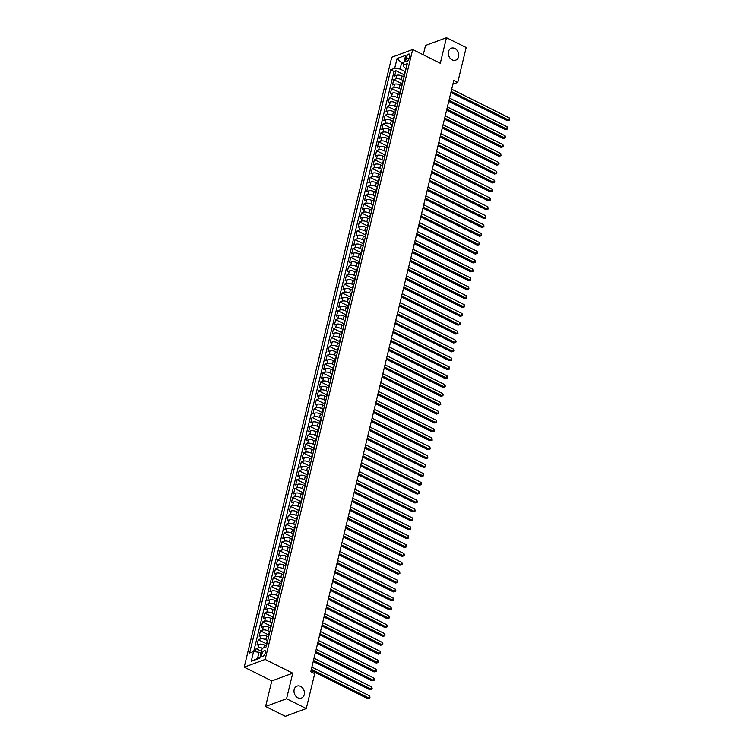 <?xml version="1.0" encoding="UTF-8"?>
<svg xmlns="http://www.w3.org/2000/svg" width="754" height="754" viewBox="0 0 754 754"><rect width="100%" height="100%" fill="white"/><g stroke="black" fill="none" stroke-linecap="round" stroke-linejoin="round"><path stroke-width="1.13" d="M300.582 686.394A6.362 5.052 -110.3 0 1 304.418 692.492A6.362 5.052 -110.3 0 1 301.411 698.053A6.362 5.052 -110.3 0 1 297.83 697.78A6.362 5.052 -110.3 0 1 294.003 691.682A6.362 5.052 -110.3 0 1 297.001 686.121A6.362 5.052 -110.3 0 1 300.582 686.394M454.916 48.482A6.362 5.052 -110.3 0 1 458.752 54.58A6.362 5.052 -110.3 0 1 455.746 60.141A6.362 5.052 -110.3 0 1 452.164 59.858A6.362 5.052 -110.3 0 1 448.328 53.76A6.362 5.052 -110.3 0 1 451.335 48.199A6.362 5.052 -110.3 0 1 454.916 48.482M265.455 652.832A3.186 1.48 -63.5 0 0 265.059 650.655A3.186 1.48 -63.5 0 0 261.827 654.17A3.186 1.48 -63.5 0 0 262.222 656.348A3.186 1.48 -63.5 0 0 265.455 652.832M265.596 706.479L286.558 698.732L292.74 673.171L271.779 680.919L265.596 706.479L285.304 716.3L306.265 708.553L314.71 673.661L310.771 671.691L453.804 80.452L457.744 82.422L466.189 47.521L446.481 37.7L425.52 45.447L423.267 54.769M271.779 680.919L244.192 667.158L391.741 57.247L412.702 49.51L265.154 659.42L244.192 667.158M403.861 76.889L402.136 76.022A3.977 1.555 -166.4 0 0 396.717 75.287L394.644 76.05L395.935 70.716L404.116 74.797M403.183 80.537L401.269 79.585A3.977 1.555 -166.4 0 0 395.85 78.85L393.786 79.613L401.967 83.685M393.786 79.613L392.495 84.948L394.559 84.184A3.977 1.555 -166.4 0 1 399.978 84.919L401.712 85.777M399.563 94.674L397.829 93.807A3.977 1.555 -166.4 0 0 392.41 93.072L390.346 93.835L391.637 88.501L399.808 92.582M397.415 103.562L395.68 102.695A3.977 1.555 -166.4 0 0 390.261 101.96L388.187 102.723L389.479 97.389L397.66 101.47M395.266 112.45L393.531 111.592A3.977 1.555 -166.4 0 0 388.112 110.857L386.039 111.62L387.33 106.286L395.511 110.357M393.107 121.347L391.373 120.48A3.977 1.555 -166.4 0 0 385.954 119.745L383.89 120.508L385.181 115.174L393.362 119.255M390.958 130.235L389.224 129.368A3.977 1.555 -166.4 0 0 383.805 128.632L381.741 129.396L383.032 124.061L391.213 128.142M388.81 139.122L387.075 138.265A3.977 1.555 -166.4 0 0 381.656 137.53L379.592 138.293L380.883 132.958L389.055 137.03M386.661 148.02L384.926 147.153A3.977 1.555 -166.4 0 0 379.507 146.417L377.434 147.181L378.725 141.846L386.906 145.927M384.502 156.907L382.778 156.04A3.977 1.555 -166.4 0 0 377.358 155.305L375.285 156.069L376.576 150.734L384.757 154.815M382.353 165.795L380.619 164.938A3.977 1.555 -166.4 0 0 375.2 164.202L373.136 164.966L374.427 159.631L382.608 163.703M380.204 174.692L378.47 173.825A3.977 1.555 -166.4 0 0 373.051 173.09L370.987 173.854L372.278 168.519L380.459 172.6M378.056 183.58L376.321 182.713A3.977 1.555 -166.4 0 0 370.902 181.978L368.838 182.741L370.12 177.407L378.301 181.488M375.907 192.468L374.173 191.61A3.977 1.555 -166.4 0 0 368.753 190.875L366.68 191.639L367.971 186.304L376.152 190.376M373.748 201.365L372.024 200.498A3.977 1.555 -166.4 0 0 366.604 199.763L364.531 200.526L365.822 195.192L374.003 199.273M371.599 210.253L369.865 209.386A3.977 1.555 -166.4 0 0 364.446 208.651L362.382 209.414L363.673 204.08L371.854 208.161M369.451 219.141L367.716 218.283A3.977 1.555 -166.4 0 0 362.297 217.548L360.233 218.311L361.524 212.977L369.696 217.048M367.302 228.038L365.567 227.171A3.977 1.555 -166.4 0 0 360.148 226.436L358.075 227.199L359.366 221.864L367.547 225.946M365.153 236.926L363.419 236.059A3.977 1.555 -166.4 0 0 357.999 235.323L355.926 236.087L357.217 230.752L365.398 234.833M362.994 245.813L361.26 244.946A3.977 1.555 -166.4 0 0 355.841 244.221L353.777 244.984L355.068 239.649L363.249 243.721M360.846 254.701L359.111 253.844A3.977 1.555 -166.4 0 0 353.692 253.108L351.628 253.872L352.919 248.537L361.1 252.618M358.697 263.598L356.962 262.731A3.977 1.555 -166.4 0 0 351.543 261.996L349.479 262.76L350.77 257.425L358.942 261.506M356.548 272.486L354.814 271.619A3.977 1.555 -166.4 0 0 349.394 270.893L347.321 271.657L348.612 266.322L356.793 270.394M354.389 281.374L352.665 280.516A3.977 1.555 -166.4 0 0 347.245 279.781L345.172 280.545L346.463 275.21L354.644 279.282M352.241 290.271L350.506 289.404A3.977 1.555 -166.4 0 0 345.087 288.669L343.023 289.432L344.314 284.098L352.495 288.179M350.092 299.159L348.357 298.292A3.977 1.555 -166.4 0 0 342.938 297.557L340.874 298.33L342.165 292.995L350.346 297.067M347.943 308.047L346.209 307.189A3.977 1.555 -166.4 0 0 340.789 306.454L338.725 307.217L340.007 301.883L348.188 305.954M345.794 316.944L344.06 316.077A3.977 1.555 -166.4 0 0 338.64 315.342L336.567 316.105L337.858 310.771L346.039 314.852M343.636 325.832L341.911 324.965A3.977 1.555 -166.4 0 0 336.491 324.229L334.418 324.993L335.709 319.668L343.89 323.739M341.487 334.719L339.752 333.862A3.977 1.555 -166.4 0 0 334.333 333.127L332.269 333.89L333.56 328.555L341.741 332.627M339.338 343.617L337.603 342.75A3.977 1.555 -166.4 0 0 332.184 342.014L330.12 342.778L331.411 337.443L339.583 341.524M337.189 352.504L335.455 351.637A3.977 1.555 -166.4 0 0 330.035 350.902L327.962 351.666L329.253 346.331L337.434 350.412M335.04 361.392L333.306 360.535A3.977 1.555 -166.4 0 0 327.886 359.799L325.813 360.563L327.104 355.228L335.285 359.3M332.882 370.289L331.147 369.422A3.977 1.555 -166.4 0 0 325.728 368.687L323.664 369.451L324.955 364.116L333.136 368.197M330.733 379.177L328.998 378.31A3.977 1.555 -166.4 0 0 323.579 377.575L321.515 378.338L322.806 373.004L330.987 377.085M328.584 388.065L326.85 387.207A3.977 1.555 -166.4 0 0 321.43 386.472L319.366 387.236L320.657 381.901L328.829 385.973M326.435 396.962L324.701 396.095A3.977 1.555 -166.4 0 0 319.281 395.36L317.208 396.123L318.499 390.789L326.68 394.87M324.286 405.85L322.552 404.983A3.977 1.555 -166.4 0 0 317.132 404.248L315.059 405.011L316.35 399.677L324.531 403.758M322.128 414.738L320.393 413.88A3.977 1.555 -166.4 0 0 314.974 413.145L312.91 413.908L314.201 408.574L322.382 412.645M319.979 423.635L318.245 422.768A3.977 1.555 -166.4 0 0 312.825 422.033L310.761 422.796L312.052 417.462L320.233 421.543M317.83 432.523L316.096 431.656A3.977 1.555 -166.4 0 0 310.676 430.92L308.612 431.684L309.894 426.349L318.075 430.43M315.681 441.41L313.947 440.553A3.977 1.555 -166.4 0 0 308.527 439.818L306.454 440.581L307.745 435.247L315.926 439.318M313.523 450.308L311.798 449.441A3.977 1.555 -166.4 0 0 306.378 448.705L304.305 449.469L305.596 444.134L313.777 448.215M311.374 459.195L309.64 458.328A3.977 1.555 -166.4 0 0 304.22 457.593L302.156 458.357L303.447 453.022L311.628 457.103M309.225 468.083L307.491 467.226A3.977 1.555 -166.4 0 0 302.071 466.49L300.007 467.254L301.298 461.919L309.47 465.991M307.076 476.98L305.342 476.113A3.977 1.555 -166.4 0 0 299.922 475.378L297.849 476.142L299.14 470.807L307.321 474.888M304.927 485.868L303.193 485.001A3.977 1.555 -166.4 0 0 297.773 484.266L295.7 485.029L296.991 479.695L305.172 483.776M302.769 494.756L301.034 493.898A3.977 1.555 -166.4 0 0 295.615 493.163L293.551 493.927L294.842 488.592L303.023 492.664M300.62 503.653L298.886 502.786A3.977 1.555 -166.4 0 0 293.466 502.051L291.402 502.814L292.693 497.48L300.874 501.561M298.471 512.541L296.737 511.674A3.977 1.555 -166.4 0 0 291.317 510.939L289.253 511.702L290.544 506.368L298.716 510.449M296.322 521.429L294.588 520.571A3.977 1.555 -166.4 0 0 289.168 519.836L287.095 520.599L288.386 515.265L296.567 519.336M294.173 530.326L292.439 529.459A3.977 1.555 -166.4 0 0 287.02 528.724L284.946 529.487L286.237 524.153L294.418 528.234M292.015 539.214L290.281 538.347A3.977 1.555 -166.4 0 0 284.861 537.611L282.797 538.375L284.088 533.04L292.269 537.121M289.866 548.101L288.132 547.234A3.977 1.555 -166.4 0 0 282.712 546.509L280.648 547.272L281.939 541.938L290.12 546.009M287.717 556.989L285.983 556.132A3.977 1.555 -166.4 0 0 280.563 555.396L278.499 556.16L279.781 550.825L287.962 554.906M285.568 565.886L283.834 565.019A3.977 1.555 -166.4 0 0 278.414 564.284L276.341 565.048L277.632 559.713L285.813 563.794M283.41 574.774L281.685 573.907A3.977 1.555 -166.4 0 0 276.266 573.181L274.192 573.945L275.483 568.61L283.664 572.682M281.261 583.662L279.527 582.804A3.977 1.555 -166.4 0 0 274.107 582.069L272.043 582.833L273.334 577.498L281.515 581.57M279.112 592.559L277.378 591.692A3.977 1.555 -166.4 0 0 271.958 590.957L269.894 591.72L271.186 586.386L279.357 590.467M276.963 601.447L275.229 600.58A3.977 1.555 -166.4 0 0 269.809 599.845L267.736 600.618L269.027 595.283L277.208 599.355M274.814 610.335L273.08 609.477A3.977 1.555 -166.4 0 0 267.661 608.742L265.587 609.505L266.878 604.171L275.059 608.242M272.656 619.232L270.922 618.365A3.977 1.555 -166.4 0 0 265.502 617.63L263.438 618.393L264.729 613.059L272.91 617.14M270.507 628.12L268.773 627.253A3.977 1.555 -166.4 0 0 263.353 626.517L261.289 627.281L262.581 621.946L270.761 626.027M268.358 637.007L266.624 636.15A3.977 1.555 -166.4 0 0 261.204 635.415L259.14 636.178L260.432 630.844L268.603 634.915M266.209 645.905L264.475 645.038A3.977 1.555 -166.4 0 0 259.056 644.302L256.982 645.066L258.273 639.731L266.454 643.812M406.236 57.483L405.765 59.443A3.082 1.433 -63.5 0 0 406.142 61.545A3.082 1.433 -63.5 0 0 409.271 58.143L409.752 56.182A3.082 1.433 -63.5 0 0 409.365 54.081A3.082 1.433 -63.5 0 0 406.236 57.483L409.036 58.878M403.616 63.817L401.618 62.818L400.11 69.038L394.691 68.303L390.723 69.773L249.631 653.011L253.589 651.541L251.223 661.324L259.838 658.138L262.203 648.365L266.171 646.894L407.273 63.656L403.305 65.127L404.191 67.53L406.104 68.482M394.691 68.303L397.056 58.529L405.671 55.344L403.305 65.127M267.679 640.655L265.766 639.703L266.624 636.15M269.828 631.767L267.915 630.815L268.773 627.253M271.977 622.879L270.064 621.918L270.922 618.365M274.126 613.982L272.213 613.03L273.08 609.477M276.284 605.094L274.371 604.143L275.229 600.58M278.433 596.207L276.52 595.245L277.378 591.692M280.582 587.309L278.669 586.358L279.527 582.804M282.731 578.422L280.818 577.47L281.685 573.907M284.889 569.534L282.967 568.573L283.834 565.019M287.038 560.637L285.125 559.685L285.983 556.132M289.187 551.749L287.274 550.797L288.132 547.234M291.336 542.861L289.423 541.909L290.281 538.347M293.485 533.964L291.572 533.012L292.439 529.459M295.643 525.076L293.73 524.124L294.588 520.571M297.792 516.188L295.879 515.236L296.737 511.674M299.941 507.291L298.028 506.339L298.886 502.786M302.09 498.403L300.177 497.451L301.034 493.898M304.239 489.516L302.326 488.564L303.193 485.001M306.397 480.618L304.484 479.667L305.342 476.113M308.546 471.731L306.633 470.779L307.491 467.226M310.695 462.843L308.782 461.891L309.64 458.328M312.844 453.955L310.931 452.994L311.798 449.441M315.002 445.058L313.08 444.106L313.947 440.553M317.151 436.17L315.238 435.218L316.096 431.656M319.3 427.282L317.387 426.321L318.245 422.768M321.449 418.385L319.536 417.433L320.393 413.88M323.598 409.497L321.685 408.545L322.552 404.983M325.756 400.61L323.843 399.648L324.701 396.095M327.905 391.712L325.992 390.761L326.85 387.207M330.054 382.825L328.141 381.873L328.998 378.31M332.203 373.937L330.29 372.976L331.147 369.422M334.352 365.04L332.439 364.088L333.306 360.535M336.51 356.152L334.597 355.2L335.455 351.637M338.659 347.264L336.746 346.303L337.603 342.75M340.808 338.367L338.895 337.415L339.752 333.862M342.957 329.479L341.044 328.527L341.911 324.965M345.115 320.591L343.193 319.63L344.06 316.077M347.264 311.694L345.351 310.742L346.209 307.189M349.413 302.806L347.5 301.854L348.357 298.292M351.562 293.919L349.649 292.957L350.506 289.404M353.711 285.021L351.798 284.07L352.665 280.516M355.869 276.134L353.956 275.182L354.814 271.619M358.018 267.246L356.105 266.285L356.962 262.731M360.167 258.349L358.254 257.397L359.111 253.844M362.316 249.461L360.403 248.509L361.26 244.946M364.465 240.573L362.551 239.621L363.419 236.059M366.623 231.676L364.71 230.724L365.567 227.171M368.772 222.788L366.859 221.836L367.716 218.283M370.921 213.9L369.008 212.948L369.865 209.386M373.07 205.003L371.156 204.051L372.024 200.498M375.228 196.115L373.305 195.163L374.173 191.61M377.377 187.228L375.464 186.276L376.321 182.713M379.526 178.33L377.613 177.379L378.47 173.825M381.675 169.443L379.762 168.491L380.619 164.938M383.824 160.555L381.91 159.603L382.778 156.04M385.982 151.667L384.069 150.706L384.926 147.153M388.131 142.77L386.218 141.818L387.075 138.265M390.28 133.882L388.367 132.93L389.224 129.368M392.429 124.994L390.515 124.033L391.373 120.48M394.578 116.097L392.664 115.145L393.531 111.592M396.736 107.209L394.823 106.257L395.68 102.695M398.885 98.322L396.972 97.36L397.829 93.807M401.034 89.424L399.12 88.472L399.978 84.919M395.935 70.716L394.04 71.423L253.683 651.56M262.656 648.195A3.977 1.555 13.6 0 0 258.198 647.856L256.124 648.619L255.361 651.786M258.273 639.731L260.347 638.968A3.977 1.555 13.6 0 1 265.766 639.703M260.432 630.844L262.496 630.08A3.977 1.555 13.6 0 1 267.915 630.815M262.581 621.946L264.645 621.183A3.977 1.555 13.6 0 1 270.064 621.918M264.729 613.059L266.793 612.295A3.977 1.555 13.6 0 1 272.213 613.03M266.878 604.171L268.952 603.407A3.977 1.555 13.6 0 1 274.371 604.143M269.027 595.283L271.101 594.51A3.977 1.555 13.6 0 1 276.52 595.245M271.186 586.386L273.25 585.622A3.977 1.555 13.6 0 1 278.669 586.358M273.334 577.498L275.399 576.735A3.977 1.555 13.6 0 1 280.818 577.47M275.483 568.61L277.547 567.847A3.977 1.555 13.6 0 1 282.967 568.573M277.632 559.713L279.706 558.95A3.977 1.555 13.6 0 1 285.125 559.685M279.781 550.825L281.855 550.062A3.977 1.555 13.6 0 1 287.274 550.797M281.939 541.938L284.004 541.174A3.977 1.555 13.6 0 1 289.423 541.909M284.088 533.04L286.152 532.277A3.977 1.555 13.6 0 1 291.572 533.012M286.237 524.153L288.311 523.389A3.977 1.555 13.6 0 1 293.73 524.124M288.386 515.265L290.46 514.501A3.977 1.555 13.6 0 1 295.879 515.236M290.544 506.368L292.609 505.604A3.977 1.555 13.6 0 1 298.028 506.339M292.693 497.48L294.757 496.716A3.977 1.555 13.6 0 1 300.177 497.451M294.842 488.592L296.906 487.829A3.977 1.555 13.6 0 1 302.326 488.564M296.991 479.695L299.065 478.931A3.977 1.555 13.6 0 1 304.484 479.667M299.14 470.807L301.214 470.044A3.977 1.555 13.6 0 1 306.633 470.779M301.298 461.919L303.362 461.156A3.977 1.555 13.6 0 1 308.782 461.891M303.447 453.022L305.511 452.259A3.977 1.555 13.6 0 1 310.931 452.994M305.596 444.134L307.66 443.371A3.977 1.555 13.6 0 1 313.08 444.106M307.745 435.247L309.819 434.483A3.977 1.555 13.6 0 1 315.238 435.218M309.894 426.349L311.968 425.586A3.977 1.555 13.6 0 1 317.387 426.321M312.052 417.462L314.116 416.698A3.977 1.555 13.6 0 1 319.536 417.433M314.201 408.574L316.265 407.81A3.977 1.555 13.6 0 1 321.685 408.545M316.35 399.677L318.424 398.913A3.977 1.555 13.6 0 1 323.843 399.648M318.499 390.789L320.573 390.025A3.977 1.555 13.6 0 1 325.992 390.761M320.657 381.901L322.721 381.138A3.977 1.555 13.6 0 1 328.141 381.873M322.806 373.004L324.87 372.24A3.977 1.555 13.6 0 1 330.29 372.976M324.955 364.116L327.019 363.353A3.977 1.555 13.6 0 1 332.439 364.088M327.104 355.228L329.178 354.465A3.977 1.555 13.6 0 1 334.597 355.2M329.253 346.331L331.326 345.568A3.977 1.555 13.6 0 1 336.746 346.303M331.411 337.443L333.475 336.68A3.977 1.555 13.6 0 1 338.895 337.415M333.56 328.555L335.624 327.792A3.977 1.555 13.6 0 1 341.044 328.527M335.709 319.668L337.773 318.895A3.977 1.555 13.6 0 1 343.193 319.63M337.858 310.771L339.931 310.007A3.977 1.555 13.6 0 1 345.351 310.742M340.007 301.883L342.08 301.119A3.977 1.555 13.6 0 1 347.5 301.854M342.165 292.995L344.229 292.222A3.977 1.555 13.6 0 1 349.649 292.957M344.314 284.098L346.378 283.334A3.977 1.555 13.6 0 1 351.798 284.07M346.463 275.21L348.536 274.447A3.977 1.555 13.6 0 1 353.956 275.182M348.612 266.322L350.685 265.559A3.977 1.555 13.6 0 1 356.105 266.285M350.77 257.425L352.834 256.662A3.977 1.555 13.6 0 1 358.254 257.397M352.919 248.537L354.983 247.774A3.977 1.555 13.6 0 1 360.403 248.509M355.068 239.649L357.132 238.886A3.977 1.555 13.6 0 1 362.551 239.621M357.217 230.752L359.29 229.989A3.977 1.555 13.6 0 1 364.71 230.724M359.366 221.864L361.439 221.101A3.977 1.555 13.6 0 1 366.859 221.836M361.524 212.977L363.588 212.213A3.977 1.555 13.6 0 1 369.008 212.948M363.673 204.08L365.737 203.316A3.977 1.555 13.6 0 1 371.156 204.051M365.822 195.192L367.886 194.428A3.977 1.555 13.6 0 1 373.305 195.163M367.971 186.304L370.044 185.541A3.977 1.555 13.6 0 1 375.464 186.276M370.12 177.407L372.193 176.643A3.977 1.555 13.6 0 1 377.613 177.379M372.278 168.519L374.342 167.756A3.977 1.555 13.6 0 1 379.762 168.491M374.427 159.631L376.491 158.868A3.977 1.555 13.6 0 1 381.91 159.603M376.576 150.734L378.649 149.971A3.977 1.555 13.6 0 1 384.069 150.706M378.725 141.846L380.798 141.083A3.977 1.555 13.6 0 1 386.218 141.818M380.883 132.958L382.947 132.195A3.977 1.555 13.6 0 1 388.367 132.93M383.032 124.061L385.096 123.298A3.977 1.555 13.6 0 1 390.515 124.033M385.181 115.174L387.245 114.41A3.977 1.555 13.6 0 1 392.664 115.145M387.33 106.286L389.403 105.522A3.977 1.555 13.6 0 1 394.823 106.257M389.479 97.389L391.552 96.625A3.977 1.555 13.6 0 1 396.972 97.36M391.637 88.501L393.701 87.737A3.977 1.555 13.6 0 1 399.12 88.472M404.351 75.711A3.977 1.555 -166.4 0 0 403.748 76.305A3.977 1.555 -166.4 0 0 404.012 77.106M405.209 72.158A3.977 1.555 -166.4 0 0 404.615 72.742L403.748 76.305M405.341 71.649L400.11 69.038M286.558 698.732L306.265 708.553M292.74 673.171L265.154 659.42M412.702 49.51L440.298 63.261L446.481 37.7M452.9 84.212L457.744 82.422M404.078 61.903L401.618 62.818L397.056 58.529M261.016 653.275L259.008 652.276L257.51 658.506L259.97 657.592M394.04 71.423L390.723 69.773M256.124 648.619L261.497 651.296M403.06 81.046A3.977 1.555 -166.4 0 0 402.457 81.639L401.599 85.193A3.977 1.555 13.6 0 1 402.202 84.599M401.863 85.994A3.977 1.555 13.6 0 1 401.599 85.193M400.911 89.933A3.977 1.555 -166.4 0 0 400.308 90.527L399.45 94.08A3.977 1.555 13.6 0 1 400.054 93.496M399.714 94.891A3.977 1.555 13.6 0 1 399.45 94.08M398.762 98.831A3.977 1.555 -166.4 0 0 398.159 99.415L397.301 102.978A3.977 1.555 13.6 0 1 397.905 102.384M397.565 103.779A3.977 1.555 13.6 0 1 397.301 102.978M396.613 107.718A3.977 1.555 -166.4 0 0 396.01 108.312L395.143 111.865A3.977 1.555 13.6 0 1 395.746 111.272M395.416 112.666A3.977 1.555 13.6 0 1 395.143 111.865M394.455 116.606A3.977 1.555 -166.4 0 0 393.852 117.2L392.994 120.753A3.977 1.555 13.6 0 1 393.597 120.169M393.258 121.564A3.977 1.555 13.6 0 1 392.994 120.753M392.306 125.503A3.977 1.555 -166.4 0 0 391.703 126.088L390.845 129.65A3.977 1.555 13.6 0 1 391.449 129.057M391.109 130.451A3.977 1.555 13.6 0 1 390.845 129.65M390.157 134.391A3.977 1.555 -166.4 0 0 389.554 134.985L388.696 138.538A3.977 1.555 13.6 0 1 389.3 137.944M388.96 139.339A3.977 1.555 13.6 0 1 388.696 138.538M388.008 143.279A3.977 1.555 -166.4 0 0 387.405 143.873L386.548 147.426A3.977 1.555 13.6 0 1 387.141 146.832M386.811 148.236A3.977 1.555 13.6 0 1 386.548 147.426M385.859 152.167A3.977 1.555 -166.4 0 0 385.256 152.76L384.389 156.323A3.977 1.555 13.6 0 1 384.992 155.729M384.653 157.124A3.977 1.555 13.6 0 1 384.389 156.323M383.701 161.064A3.977 1.555 -166.4 0 0 383.098 161.658L382.24 165.211A3.977 1.555 13.6 0 1 382.844 164.617M382.504 166.012A3.977 1.555 13.6 0 1 382.24 165.211M381.552 169.952A3.977 1.555 -166.4 0 0 380.949 170.545L380.091 174.099A3.977 1.555 13.6 0 1 380.695 173.505M380.355 174.9A3.977 1.555 13.6 0 1 380.091 174.099M379.403 178.839A3.977 1.555 -166.4 0 0 378.8 179.433L377.942 182.996A3.977 1.555 13.6 0 1 378.546 182.402M378.206 183.797A3.977 1.555 13.6 0 1 377.942 182.996M377.254 187.737A3.977 1.555 -166.4 0 0 376.651 188.33L375.784 191.884A3.977 1.555 13.6 0 1 376.387 191.29M376.058 192.685A3.977 1.555 13.6 0 1 375.784 191.884M375.096 196.624A3.977 1.555 -166.4 0 0 374.502 197.218L373.635 200.771A3.977 1.555 13.6 0 1 374.238 200.178M373.899 201.572A3.977 1.555 13.6 0 1 373.635 200.771M372.947 205.512A3.977 1.555 -166.4 0 0 372.344 206.106L371.486 209.669A3.977 1.555 13.6 0 1 372.09 209.075M371.75 210.47A3.977 1.555 13.6 0 1 371.486 209.669M370.798 214.409A3.977 1.555 -166.4 0 0 370.195 215.003L369.337 218.556A3.977 1.555 13.6 0 1 369.941 217.963M369.601 219.357A3.977 1.555 13.6 0 1 369.337 218.556M368.649 223.297A3.977 1.555 -166.4 0 0 368.046 223.891L367.189 227.444A3.977 1.555 13.6 0 1 367.792 226.85M367.452 228.245A3.977 1.555 13.6 0 1 367.189 227.444M366.501 232.185A3.977 1.555 -166.4 0 0 365.897 232.779L365.03 236.341A3.977 1.555 13.6 0 1 365.633 235.748M365.304 237.142A3.977 1.555 13.6 0 1 365.03 236.341M364.342 241.082A3.977 1.555 -166.4 0 0 363.739 241.676L362.881 245.229A3.977 1.555 13.6 0 1 363.485 244.635M363.145 246.03A3.977 1.555 13.6 0 1 362.881 245.229M362.193 249.97A3.977 1.555 -166.4 0 0 361.59 250.564L360.732 254.117A3.977 1.555 13.6 0 1 361.336 253.523M360.996 254.918A3.977 1.555 13.6 0 1 360.732 254.117M360.044 258.858A3.977 1.555 -166.4 0 0 359.441 259.451L358.584 263.014A3.977 1.555 13.6 0 1 359.187 262.42M358.847 263.815A3.977 1.555 13.6 0 1 358.584 263.014M357.896 267.755A3.977 1.555 -166.4 0 0 357.292 268.349L356.435 271.902A3.977 1.555 13.6 0 1 357.028 271.308M356.699 272.703A3.977 1.555 13.6 0 1 356.435 271.902M355.747 276.643A3.977 1.555 -166.4 0 0 355.143 277.236L354.276 280.79A3.977 1.555 13.6 0 1 354.88 280.196M354.54 281.591A3.977 1.555 13.6 0 1 354.276 280.79M353.588 285.53A3.977 1.555 -166.4 0 0 352.985 286.124L352.127 289.687A3.977 1.555 13.6 0 1 352.731 289.093M352.391 290.488A3.977 1.555 13.6 0 1 352.127 289.687M351.439 294.428A3.977 1.555 -166.4 0 0 350.836 295.021L349.979 298.575A3.977 1.555 13.6 0 1 350.582 297.981M350.242 299.376A3.977 1.555 13.6 0 1 349.979 298.575M349.291 303.315A3.977 1.555 -166.4 0 0 348.687 303.909L347.83 307.462A3.977 1.555 13.6 0 1 348.433 306.869M348.094 308.263A3.977 1.555 13.6 0 1 347.83 307.462M347.142 312.203A3.977 1.555 -166.4 0 0 346.538 312.797L345.671 316.35A3.977 1.555 13.6 0 1 346.274 315.766M345.945 317.161A3.977 1.555 13.6 0 1 345.671 316.35M344.983 321.1A3.977 1.555 -166.4 0 0 344.389 321.685L343.522 325.247A3.977 1.555 13.6 0 1 344.126 324.654M343.786 326.048A3.977 1.555 13.6 0 1 343.522 325.247M342.834 329.988A3.977 1.555 -166.4 0 0 342.231 330.582L341.373 334.135A3.977 1.555 13.6 0 1 341.977 333.541M341.637 334.936A3.977 1.555 13.6 0 1 341.373 334.135M340.685 338.876A3.977 1.555 -166.4 0 0 340.082 339.47L339.225 343.023A3.977 1.555 13.6 0 1 339.828 342.439M339.488 343.833A3.977 1.555 13.6 0 1 339.225 343.023M338.537 347.773A3.977 1.555 -166.4 0 0 337.933 348.357L337.076 351.92A3.977 1.555 13.6 0 1 337.679 351.326M337.34 352.721A3.977 1.555 13.6 0 1 337.076 351.92M336.388 356.661A3.977 1.555 -166.4 0 0 335.784 357.255L334.917 360.808A3.977 1.555 13.6 0 1 335.521 360.214M335.191 361.609A3.977 1.555 13.6 0 1 334.917 360.808M334.229 365.549A3.977 1.555 -166.4 0 0 333.626 366.142L332.768 369.696A3.977 1.555 13.6 0 1 333.372 369.111M333.032 370.506A3.977 1.555 13.6 0 1 332.768 369.696M332.08 374.446A3.977 1.555 -166.4 0 0 331.477 375.03L330.62 378.593A3.977 1.555 13.6 0 1 331.223 377.999M330.883 379.394A3.977 1.555 13.6 0 1 330.62 378.593M329.932 383.334A3.977 1.555 -166.4 0 0 329.328 383.927L328.471 387.481A3.977 1.555 13.6 0 1 329.074 386.887M328.735 388.282A3.977 1.555 13.6 0 1 328.471 387.481M327.783 392.221A3.977 1.555 -166.4 0 0 327.179 392.815L326.322 396.368A3.977 1.555 13.6 0 1 326.916 395.784M326.586 397.179A3.977 1.555 13.6 0 1 326.322 396.368M325.634 401.119A3.977 1.555 -166.4 0 0 325.031 401.703L324.163 405.266A3.977 1.555 13.6 0 1 324.767 404.672M324.427 406.067A3.977 1.555 13.6 0 1 324.163 405.266M323.475 410.006A3.977 1.555 -166.4 0 0 322.872 410.6L322.015 414.153A3.977 1.555 13.6 0 1 322.618 413.56M322.278 414.954A3.977 1.555 13.6 0 1 322.015 414.153M321.327 418.894A3.977 1.555 -166.4 0 0 320.723 419.488L319.866 423.041A3.977 1.555 13.6 0 1 320.469 422.457M320.13 423.852A3.977 1.555 13.6 0 1 319.866 423.041M319.178 427.782A3.977 1.555 -166.4 0 0 318.574 428.376L317.717 431.938A3.977 1.555 13.6 0 1 318.32 431.345M317.981 432.739A3.977 1.555 13.6 0 1 317.717 431.938M317.029 436.679A3.977 1.555 -166.4 0 0 316.426 437.273L315.558 440.826A3.977 1.555 13.6 0 1 316.162 440.232M315.832 441.627A3.977 1.555 13.6 0 1 315.558 440.826M314.87 445.567A3.977 1.555 -166.4 0 0 314.277 446.161L313.41 449.714A3.977 1.555 13.6 0 1 314.013 449.12M313.673 450.515A3.977 1.555 13.6 0 1 313.41 449.714M312.721 454.455A3.977 1.555 -166.4 0 0 312.118 455.048L311.261 458.611A3.977 1.555 13.6 0 1 311.864 458.017M311.525 459.412A3.977 1.555 13.6 0 1 311.261 458.611M310.573 463.352A3.977 1.555 -166.4 0 0 309.969 463.946L309.112 467.499A3.977 1.555 13.6 0 1 309.715 466.905M309.376 468.3A3.977 1.555 13.6 0 1 309.112 467.499M308.424 472.24A3.977 1.555 -166.4 0 0 307.821 472.833L306.963 476.387A3.977 1.555 13.6 0 1 307.566 475.793M307.227 477.188A3.977 1.555 13.6 0 1 306.963 476.387M306.275 481.127A3.977 1.555 -166.4 0 0 305.672 481.721L304.804 485.284A3.977 1.555 13.6 0 1 305.408 484.69M305.078 486.085A3.977 1.555 13.6 0 1 304.804 485.284M304.116 490.025A3.977 1.555 -166.4 0 0 303.513 490.618L302.656 494.172A3.977 1.555 13.6 0 1 303.259 493.578M302.919 494.973A3.977 1.555 13.6 0 1 302.656 494.172M301.968 498.912A3.977 1.555 -166.4 0 0 301.364 499.506L300.507 503.059A3.977 1.555 13.6 0 1 301.11 502.466M300.771 503.861A3.977 1.555 13.6 0 1 300.507 503.059M299.819 507.8A3.977 1.555 -166.4 0 0 299.215 508.394L298.358 511.957A3.977 1.555 13.6 0 1 298.961 511.363M298.622 512.758A3.977 1.555 13.6 0 1 298.358 511.957M297.67 516.697A3.977 1.555 -166.4 0 0 297.067 517.291L296.209 520.844A3.977 1.555 13.6 0 1 296.812 520.251M296.473 521.645A3.977 1.555 13.6 0 1 296.209 520.844M295.521 525.585A3.977 1.555 -166.4 0 0 294.918 526.179L294.051 529.732A3.977 1.555 13.6 0 1 294.654 529.138M294.314 530.533A3.977 1.555 13.6 0 1 294.051 529.732M293.363 534.473A3.977 1.555 -166.4 0 0 292.759 535.067L291.902 538.629A3.977 1.555 13.6 0 1 292.505 538.036M292.166 539.43A3.977 1.555 13.6 0 1 291.902 538.629M291.214 543.37A3.977 1.555 -166.4 0 0 290.61 543.964L289.753 547.517A3.977 1.555 13.6 0 1 290.356 546.923M290.017 548.318A3.977 1.555 13.6 0 1 289.753 547.517M289.065 552.258A3.977 1.555 -166.4 0 0 288.462 552.852L287.604 556.405A3.977 1.555 13.6 0 1 288.207 555.811M287.868 557.206A3.977 1.555 13.6 0 1 287.604 556.405M286.916 561.146A3.977 1.555 -166.4 0 0 286.313 561.739L285.446 565.302A3.977 1.555 13.6 0 1 286.049 564.708M285.719 566.103A3.977 1.555 13.6 0 1 285.446 565.302M284.767 570.043A3.977 1.555 -166.4 0 0 284.164 570.637L283.297 574.19A3.977 1.555 13.6 0 1 283.9 573.596M283.561 574.991A3.977 1.555 13.6 0 1 283.297 574.19M282.609 578.931A3.977 1.555 -166.4 0 0 282.005 579.524L281.148 583.078A3.977 1.555 13.6 0 1 281.751 582.484M281.412 583.879A3.977 1.555 13.6 0 1 281.148 583.078M280.46 587.818A3.977 1.555 -166.4 0 0 279.857 588.412L278.999 591.975A3.977 1.555 13.6 0 1 279.602 591.381M279.263 592.776A3.977 1.555 13.6 0 1 278.999 591.975M278.311 596.716A3.977 1.555 -166.4 0 0 277.708 597.309L276.85 600.863A3.977 1.555 13.6 0 1 277.453 600.269M277.114 601.664A3.977 1.555 13.6 0 1 276.85 600.863M276.162 605.603A3.977 1.555 -166.4 0 0 275.559 606.197L274.692 609.75A3.977 1.555 13.6 0 1 275.295 609.157M274.965 610.551A3.977 1.555 13.6 0 1 274.692 609.75M274.004 614.491A3.977 1.555 -166.4 0 0 273.4 615.085L272.543 618.638A3.977 1.555 13.6 0 1 273.146 618.054M272.807 619.449A3.977 1.555 13.6 0 1 272.543 618.638M271.855 623.388A3.977 1.555 -166.4 0 0 271.252 623.973L270.394 627.535A3.977 1.555 13.6 0 1 270.997 626.942M270.658 628.336A3.977 1.555 13.6 0 1 270.394 627.535M269.706 632.276A3.977 1.555 -166.4 0 0 269.103 632.87L268.245 636.423A3.977 1.555 13.6 0 1 268.848 635.829M268.509 637.224A3.977 1.555 13.6 0 1 268.245 636.423M267.557 641.164A3.977 1.555 -166.4 0 0 266.954 641.758L266.096 645.311A3.977 1.555 13.6 0 1 266.699 644.727M253.589 651.541L259.008 652.276M266.36 646.121A3.977 1.555 13.6 0 1 266.096 645.311M251.223 661.324L257.51 658.506M450.892 92.516L507.414 120.687L508.837 120.169L451.156 91.413M509.374 117.944L509.808 119.283L509.591 120.169L508.837 120.169L509.374 117.944L451.693 89.198M509.591 120.169L507.414 120.687M448.734 101.404L505.265 129.584L506.679 129.057L448.998 100.31M507.216 126.832L507.659 128.171L507.442 129.057L506.679 129.057L507.216 126.832L449.544 98.086M507.442 129.057L505.265 129.584M446.585 110.291L503.116 138.472L504.53 137.954L446.849 109.198M505.067 135.729L505.51 137.058L505.293 137.954L504.53 137.954L505.067 135.729L447.386 106.974M505.293 137.954L503.116 138.472M444.436 119.189L500.967 147.36L502.381 146.842L444.7 118.086M502.918 144.617L503.361 145.956L503.144 146.842L502.381 146.842L502.918 144.617L445.237 115.862M503.144 146.842L500.967 147.36M442.287 128.076L498.809 156.257L500.232 155.729L442.551 126.983M500.769 153.505L500.995 155.729L500.232 155.729L500.769 153.505L443.088 124.759M500.995 155.729L498.809 156.257M440.129 136.964L496.66 165.145L498.083 164.626L440.402 135.871M498.62 162.402L499.054 163.731L498.837 164.626L498.083 164.626L498.62 162.402L440.939 133.647M498.837 164.626L496.66 165.145M437.98 145.861L494.511 174.033L495.925 173.514L438.244 144.759M496.462 171.29L496.905 172.628L496.688 173.514L495.925 173.514L496.462 171.29L438.781 142.534M496.688 173.514L494.511 174.033M435.831 154.749L492.362 182.93L493.776 182.402L436.095 153.656M494.313 180.178L494.756 181.516L494.539 182.402L493.776 182.402L494.313 180.178L436.632 151.431M494.539 182.402L492.362 182.93M433.682 163.637L490.213 191.818L491.627 191.299L433.946 162.544M492.164 189.075L492.39 191.299L491.627 191.299L492.164 189.075L434.483 160.319M492.39 191.299L490.213 191.818M431.533 172.534L488.055 200.705L489.478 200.187L431.797 171.431M490.015 197.963L490.449 199.301L490.232 200.187L489.478 200.187L490.015 197.963L432.334 169.207M490.232 200.187L488.055 200.705M429.375 181.422L485.906 209.603L487.32 209.075L429.648 180.329M487.866 206.85L488.083 209.075L487.32 209.075L487.866 206.85L430.185 178.104M488.083 209.075L485.906 209.603M427.226 190.31L483.757 218.49L485.171 217.963L427.49 189.216M485.708 215.748L485.934 217.972L485.171 217.963L485.708 215.748L428.027 186.992M485.934 217.972L483.757 218.49M425.077 199.207L481.608 227.378L483.022 226.86L425.341 198.104M483.559 224.635L484.002 225.974L483.785 226.86L483.022 226.86L483.559 224.635L425.878 195.88M483.785 226.86L481.608 227.378M422.928 208.095L479.459 236.275L480.873 235.748L423.192 207.001M481.41 233.523L481.636 235.748L480.873 235.748L481.41 233.523L423.729 204.777M481.636 235.748L479.459 236.275M420.779 216.982L477.301 245.163L478.724 244.635L421.043 215.889M479.261 242.42L479.478 244.645L478.724 244.635L479.261 242.42L421.58 213.665M479.478 244.645L477.301 245.163M418.621 225.88L475.152 254.051L476.566 253.532L418.885 224.777M477.103 251.308L477.546 252.647L477.329 253.532L476.566 253.532L477.103 251.308L419.431 222.553M477.329 253.532L475.152 254.051M416.472 234.767L473.003 262.948L474.417 262.42L416.736 233.674M474.954 260.196L475.397 261.534L475.18 262.42L474.417 262.42L474.954 260.196L417.273 231.45M475.18 262.42L473.003 262.948M414.323 243.655L470.854 271.836L472.268 271.308L414.587 242.562M472.805 269.093L473.031 271.317L472.268 271.308L472.805 269.093L415.124 240.338M473.031 271.317L470.854 271.836M412.174 252.552L468.696 280.724L470.119 280.205L412.438 251.45M470.656 277.981L470.882 280.205L470.119 280.205L470.656 277.981L412.975 249.225M470.882 280.205L468.696 280.724M410.016 261.44L466.547 289.621L467.97 289.093L410.289 260.337M468.507 286.869L468.941 288.207L468.724 289.093L467.97 289.093L468.507 286.869L410.826 258.122M468.724 289.093L466.547 289.621M407.867 270.328L464.398 298.509L465.812 297.981L408.131 269.235M466.349 295.766L466.792 297.095L466.575 297.981L465.812 297.981L466.349 295.766L408.668 267.01M466.575 297.981L464.398 298.509M405.718 279.225L462.249 307.396L463.663 306.878L405.982 278.122M464.2 304.654L464.643 305.983L464.426 306.878L463.663 306.878L464.2 304.654L406.519 275.898M464.426 306.878L462.249 307.396M403.569 288.113L460.1 316.294L461.514 315.766L403.833 287.01M462.051 313.541L462.277 315.766L461.514 315.766L462.051 313.541L404.37 284.795M462.277 315.766L460.1 316.294M401.42 297.001L457.942 325.181L459.365 324.654L401.684 295.907M459.902 322.439L460.336 323.768L460.119 324.654L459.365 324.654L459.902 322.439L402.221 293.683M460.119 324.654L457.942 325.181M399.262 305.888L455.793 334.069L457.207 333.551L399.535 304.795M457.753 331.326L457.97 333.551L457.207 333.551L457.753 331.326L400.072 302.571M457.97 333.551L455.793 334.069M397.113 314.786L453.644 342.966L455.058 342.439L397.377 313.683M455.595 340.214L456.038 341.553L455.821 342.439L455.058 342.439L455.595 340.214L397.914 311.468M455.821 342.439L453.644 342.966M394.964 323.673L451.495 351.854L452.909 351.326L395.228 322.58M453.446 349.102L453.889 350.44L453.672 351.326L452.909 351.326L453.446 349.102L395.765 320.356M453.672 351.326L451.495 351.854M392.815 332.561L449.346 360.742L450.76 360.224L393.079 331.468M451.297 357.999L451.523 360.224L450.76 360.224L451.297 357.999L393.616 329.244M451.523 360.224L449.346 360.742M390.666 341.458L447.188 369.63L448.611 369.111L390.93 340.356M449.148 366.887L449.582 368.225L449.365 369.111L448.611 369.111L449.148 366.887L391.467 338.141M449.365 369.111L447.188 369.63M388.508 350.346L445.039 378.527L446.453 377.999L388.772 349.253M446.99 375.775L447.433 377.113L447.216 377.999L446.453 377.999L446.99 375.775L389.318 347.029M447.216 377.999L445.039 378.527M386.359 359.234L442.89 387.415L444.304 386.896L386.623 358.141M444.841 384.672L445.284 386.001L445.067 386.896L444.304 386.896L444.841 384.672L387.16 355.916M445.067 386.896L442.89 387.415M384.21 368.131L440.741 396.302L442.155 395.784L384.474 367.028M442.692 393.56L443.135 394.898L442.918 395.784L442.155 395.784L442.692 393.56L385.011 364.813M442.918 395.784L440.741 396.302M382.061 377.019L438.583 405.2L440.006 404.672L382.325 375.926M440.543 402.447L440.77 404.672L440.006 404.672L440.543 402.447L382.862 373.701M440.77 404.672L438.583 405.2M379.903 385.907L436.434 414.087L437.857 413.569L380.176 384.813M438.394 411.345L438.828 412.674L438.611 413.569L437.857 413.569L438.394 411.345L380.713 382.589M438.611 413.569L436.434 414.087M377.754 394.804L434.285 422.975L435.699 422.457L378.018 393.701M436.236 420.232L436.679 421.571L436.462 422.457L435.699 422.457L436.236 420.232L378.555 391.477M436.462 422.457L434.285 422.975M375.605 403.692L432.136 431.872L433.55 431.345L375.869 402.598M434.087 429.12L434.53 430.459L434.313 431.345L433.55 431.345L434.087 429.12L376.406 400.374M434.313 431.345L432.136 431.872M373.456 412.579L429.987 440.76L431.401 440.242L373.72 411.486M431.938 438.017L432.165 440.242L431.401 440.242L431.938 438.017L374.257 409.262M432.165 440.242L429.987 440.76M371.307 421.477L427.829 449.648L429.252 449.13L371.571 420.374M429.789 446.905L430.223 448.244L430.006 449.13L429.252 449.13L429.789 446.905L372.108 418.15M430.006 449.13L427.829 449.648M369.149 430.364L425.68 458.545L427.094 458.017L369.422 429.271M427.641 455.793L427.857 458.017L427.094 458.017L427.641 455.793L369.96 427.047M427.857 458.017L425.68 458.545M367 439.252L423.531 467.433L424.945 466.914L367.264 438.159M425.482 464.69L425.925 466.019L425.708 466.914L424.945 466.914L425.482 464.69L367.801 435.935M425.708 466.914L423.531 467.433M364.851 448.149L421.382 476.321L422.796 475.802L365.115 447.047M423.333 473.578L423.776 474.916L423.559 475.802L422.796 475.802L423.333 473.578L365.652 444.822M423.559 475.802L421.382 476.321M362.702 457.037L419.233 485.218L420.647 484.69L362.966 455.944M421.184 482.466L421.411 484.69L420.647 484.69L421.184 482.466L363.503 453.719M421.411 484.69L419.233 485.218M360.553 465.925L417.075 494.106L418.498 493.578L360.817 464.832M419.036 491.363L419.252 493.587L418.498 493.578L419.036 491.363L361.354 462.607M419.252 493.587L417.075 494.106M358.395 474.822L414.926 502.993L416.34 502.475L358.659 473.719M416.877 500.251L417.32 501.589L417.103 502.475L416.34 502.475L416.877 500.251L359.206 471.495M417.103 502.475L414.926 502.993M356.246 483.71L412.777 511.891L414.191 511.363L356.51 482.617M414.728 509.139L415.171 510.477L414.954 511.363L414.191 511.363L414.728 509.139L357.047 480.392M414.954 511.363L412.777 511.891M354.097 492.598L410.628 520.778L412.042 520.251L354.361 491.504M412.579 518.036L412.806 520.26L412.042 520.251L412.579 518.036L354.898 489.28M412.806 520.26L410.628 520.778M351.948 501.495L408.47 529.666L409.893 529.148L352.212 500.392M410.43 526.923L410.657 529.148L409.893 529.148L410.43 526.923L352.749 498.168M410.657 529.148L408.47 529.666M349.79 510.383L406.321 538.563L407.744 538.036L350.063 509.289M408.282 535.811L408.715 537.15L408.498 538.036L407.744 538.036L408.282 535.811L350.601 507.065M408.498 538.036L406.321 538.563M347.641 519.27L404.172 547.451L405.586 546.923L347.905 518.177M406.123 544.708L406.349 546.933L405.586 546.923L406.123 544.708L348.442 515.953M406.349 546.933L404.172 547.451M345.492 528.168L402.023 556.339L403.437 555.821L345.756 527.065M403.974 553.596L404.417 554.935L404.201 555.821L403.437 555.821L403.974 553.596L346.293 524.841M404.201 555.821L402.023 556.339M343.343 537.055L399.874 565.236L401.288 564.708L343.607 535.962M401.825 562.484L402.268 563.822L402.052 564.708L401.288 564.708L401.825 562.484L344.144 533.738M402.052 564.708L399.874 565.236M341.194 545.943L397.716 574.124L399.139 573.596L341.458 544.85M399.677 571.381L399.893 573.606L399.139 573.596L399.677 571.381L341.996 542.626M399.893 573.606L397.716 574.124M339.036 554.84L395.567 583.012L396.981 582.493L339.309 553.738M397.528 580.269L397.744 582.493L396.981 582.493L397.528 580.269L339.847 551.513M397.744 582.493L395.567 583.012M336.887 563.728L393.418 591.909L394.832 591.381L337.151 562.625M395.369 589.157L395.812 590.495L395.596 591.381L394.832 591.381L395.369 589.157L337.688 560.411M395.596 591.381L393.418 591.909M334.738 572.616L391.269 600.797L392.683 600.269L335.002 571.523M393.22 598.054L393.663 599.383L393.447 600.269L392.683 600.269L393.22 598.054L335.539 569.298M393.447 600.269L391.269 600.797M332.589 581.513L389.121 609.684L390.534 609.166L332.853 580.41M391.072 606.942L391.298 609.166L390.534 609.166L391.072 606.942L333.391 578.186M391.298 609.166L389.121 609.684M330.441 590.401L386.962 618.582L388.385 618.054L330.704 589.298M388.923 615.829L389.356 617.168L389.139 618.054L388.385 618.054L388.923 615.829L331.242 587.083M389.139 618.054L386.962 618.582M328.282 599.289L384.813 627.469L386.227 626.942L328.555 598.195M386.764 624.727L387.207 626.056L386.99 626.942L386.227 626.942L386.764 624.727L329.093 595.971M386.99 626.942L384.813 627.469M326.133 608.176L382.664 636.357L384.078 635.839L326.397 607.083M384.615 633.614L385.058 634.943L384.842 635.839L384.078 635.839L384.615 633.614L326.934 604.859M384.842 635.839L382.664 636.357M323.984 617.074L380.516 645.254L381.929 644.727L324.248 615.971M382.466 642.502L382.909 643.841L382.693 644.727L381.929 644.727L382.466 642.502L324.786 613.756M382.693 644.727L380.516 645.254M321.835 625.961L378.357 654.142L379.78 653.614L322.099 624.868M380.318 651.39L380.544 653.614L379.78 653.614L380.318 651.39L322.637 622.644M380.544 653.614L378.357 654.142M319.677 634.849L376.208 663.03L377.631 662.512L319.95 633.756M378.169 660.287L378.602 661.616L378.385 662.512L377.631 662.512L378.169 660.287L320.488 631.532M378.385 662.512L376.208 663.03M317.528 643.746L374.059 671.918L375.473 671.399L317.792 642.644M376.01 669.175L376.453 670.513L376.237 671.399L375.473 671.399L376.01 669.175L318.329 640.429M376.237 671.399L374.059 671.918M315.379 652.634L371.911 680.815L373.324 680.287L315.643 651.541M373.861 678.063L374.304 679.401L374.088 680.287L373.324 680.287L373.861 678.063L316.18 649.317M374.088 680.287L371.911 680.815M313.23 661.522L369.762 689.703L371.175 689.184L313.494 660.429M371.713 686.96L372.156 688.289L371.939 689.184L371.175 689.184L371.713 686.96L314.032 658.204M371.939 689.184L369.762 689.703M311.082 670.419L367.603 698.59L369.026 698.072L311.345 669.316M369.564 695.848L369.997 697.186L369.78 698.072L369.026 698.072L369.564 695.848L311.883 667.101M369.78 698.072L367.603 698.59M263.815 647.771L264.475 645.038M401.269 79.585L402.136 76.022M395.85 78.85L396.717 75.287M258.198 647.856L259.056 644.302M260.347 638.968L261.204 635.415M262.496 630.08L263.353 626.517M264.645 621.183L265.502 617.63M266.793 612.295L267.661 608.742M268.952 603.407L269.809 599.845M271.101 594.51L271.958 590.957M273.25 585.622L274.107 582.069M275.399 576.735L276.266 573.181M277.547 567.847L278.414 564.284M279.706 558.95L280.563 555.396M281.855 550.062L282.712 546.509M284.004 541.174L284.861 537.611M286.152 532.277L287.02 528.724M288.311 523.389L289.168 519.836M290.46 514.501L291.317 510.939M292.609 505.604L293.466 502.051M294.757 496.716L295.615 493.163M296.906 487.829L297.773 484.266M299.065 478.931L299.922 475.378M301.214 470.044L302.071 466.49M303.362 461.156L304.22 457.593M305.511 452.259L306.378 448.705M307.66 443.371L308.527 439.818M309.819 434.483L310.676 430.92M311.968 425.586L312.825 422.033M314.116 416.698L314.974 413.145M316.265 407.81L317.132 404.248M318.424 398.913L319.281 395.36M320.573 390.025L321.43 386.472M322.721 381.138L323.579 377.575M324.87 372.24L325.728 368.687M327.019 363.353L327.886 359.799M329.178 354.465L330.035 350.902M331.326 345.568L332.184 342.014M333.475 336.68L334.333 333.127M335.624 327.792L336.491 324.229M337.773 318.895L338.64 315.342M339.931 310.007L340.789 306.454M342.08 301.119L342.938 297.557M344.229 292.222L345.087 288.669M346.378 283.334L347.245 279.781M348.536 274.447L349.394 270.893M350.685 265.559L351.543 261.996M352.834 256.662L353.692 253.108M354.983 247.774L355.841 244.221M357.132 238.886L357.999 235.323M359.29 229.989L360.148 226.436M361.439 221.101L362.297 217.548M363.588 212.213L364.446 208.651M365.737 203.316L366.604 199.763M367.886 194.428L368.753 190.875M370.044 185.541L370.902 181.978M372.193 176.643L373.051 173.09M374.342 167.756L375.2 164.202M376.491 158.868L377.358 155.305M378.649 149.971L379.507 146.417M380.798 141.083L381.656 137.53M382.947 132.195L383.805 128.632M385.096 123.298L385.954 119.745M387.245 114.41L388.112 110.857M389.403 105.522L390.261 101.96M391.552 96.625L392.41 93.072M393.701 87.737L394.559 84.184M408.055 60.584L405.765 59.443"/></g></svg>
